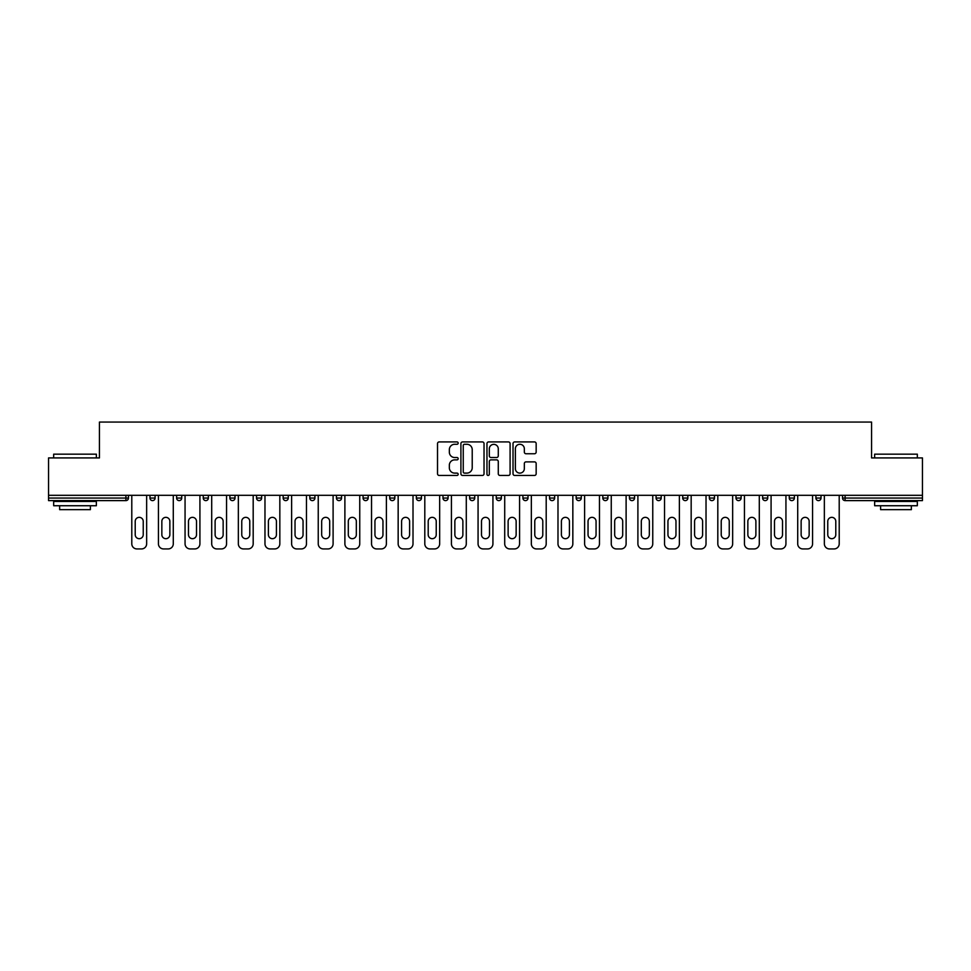 <?xml version="1.0" encoding="UTF-8"?>
<svg xmlns="http://www.w3.org/2000/svg" width="971" height="971" viewBox="0 0 971 971"><rect width="100%" height="100%" fill="white"/><g stroke="black" fill="none" stroke-linecap="round" stroke-linejoin="round"><path stroke-width="1.46" d="M458.178 443.104A1.177 1.177 0 0 0 457.013 441.926L439.195 441.926A1.675 1.675 0 0 0 437.52 443.613L437.52 473.775A1.675 1.675 0 0 0 439.195 475.45L457.013 475.45A1.177 1.177 0 0 0 458.178 474.285A1.177 1.177 0 0 0 457.013 473.108L454.707 473.108A5.365 5.365 0 0 1 449.342 467.743L449.342 465.23A5.365 5.365 0 0 1 454.707 459.866L457.013 459.866A1.177 1.177 0 0 0 458.178 458.688A1.177 1.177 0 0 0 457.013 457.523L454.707 457.523A5.365 5.365 0 0 1 449.342 452.158L449.342 449.646A5.365 5.365 0 0 1 454.707 444.281L457.013 444.281A1.177 1.177 0 0 0 458.178 443.104M534.487 453.748A1.675 1.675 0 0 0 536.162 452.073L536.162 443.613A1.675 1.675 0 0 0 534.487 441.926L514.703 441.926A1.675 1.675 0 0 0 513.028 443.613L513.028 473.775A1.675 1.675 0 0 0 514.703 475.45L534.487 475.45A1.675 1.675 0 0 0 536.162 473.775L536.162 463.555A1.675 1.675 0 0 0 534.487 461.88L526.015 461.88A1.675 1.675 0 0 0 524.34 463.555L524.34 468.617A4.479 4.479 0 0 1 519.861 473.108A4.479 4.479 0 0 1 515.37 468.617L515.37 448.76A4.479 4.479 0 0 1 519.861 444.281A4.479 4.479 0 0 1 524.34 448.76L524.34 452.073A1.675 1.675 0 0 0 526.015 453.748L534.487 453.748M48.55 495.319L48.55 457.924L99.43 457.924L99.43 422.069L871.57 422.069L871.57 457.924L922.45 457.924L922.45 495.319L48.55 495.319L48.55 498.05L125.902 498.05L125.902 495.319M484.031 443.613A1.675 1.675 0 0 0 482.356 441.926L462.584 441.926A1.675 1.675 0 0 0 460.909 443.613L460.909 473.775A1.675 1.675 0 0 0 462.584 475.45L482.356 475.45A1.675 1.675 0 0 0 484.031 473.775L484.031 443.613M488.644 441.926L508.416 441.926A1.675 1.675 0 0 1 510.091 443.613L510.091 473.775A1.675 1.675 0 0 1 508.416 475.45L499.956 475.45A1.675 1.675 0 0 1 498.281 473.775L498.281 461.541A1.675 1.675 0 0 0 496.606 459.866L490.986 459.866A1.675 1.675 0 0 0 489.311 461.541L489.311 474.285A1.177 1.177 0 0 1 488.134 475.45A1.177 1.177 0 0 1 486.969 474.285L486.969 443.613A1.675 1.675 0 0 1 488.644 441.926M125.902 500.611A2.561 2.561 0 0 0 128.463 498.05L125.902 498.05L125.902 500.611A2.561 2.561 0 0 0 128.463 498.05L128.463 495.319L128.463 498.05A2.561 2.561 0 0 1 125.902 500.611L48.55 500.611L48.55 498.05M922.45 495.319L922.45 500.611L845.098 500.611A2.561 2.561 0 0 1 842.537 498.05L842.537 495.319L842.537 498.05L922.45 498.05M149.971 495.319L149.971 498.05L149.971 495.319M152.532 500.611A2.561 2.561 0 0 1 149.971 498.05A2.561 2.561 0 0 0 152.532 500.611A2.561 2.561 0 0 0 155.093 498.05L155.093 495.319L155.093 498.05A2.561 2.561 0 0 1 152.532 500.611A2.561 2.561 0 0 1 149.971 498.05L155.093 498.05A2.561 2.561 0 0 1 152.532 500.611M176.613 495.319L176.613 498.05L176.613 495.319M181.735 495.319L181.735 498.05L181.735 495.319M203.255 495.319L203.255 498.05L203.255 495.319M208.377 495.319L208.377 498.05L208.377 495.319M229.884 495.319L229.884 498.05L229.884 495.319M235.006 495.319L235.006 498.05L235.006 495.319M256.526 495.319L256.526 498.05L256.526 495.319M261.648 495.319L261.648 498.05L261.648 495.319M288.278 495.319L288.278 498.05L283.156 498.05A2.561 2.561 0 0 0 285.717 500.611A2.561 2.561 0 0 1 283.156 498.05L283.156 495.319M309.798 495.319L309.798 498.05L309.798 495.319M314.92 495.319L314.92 498.05L314.92 495.319M336.439 495.319L336.439 498.05L336.439 495.319M341.561 495.319L341.561 498.05A2.561 2.561 0 0 1 339 500.611A2.561 2.561 0 0 1 336.439 498.05L341.561 498.05A2.561 2.561 0 0 1 339 500.611M363.069 495.319L363.069 498.05L363.069 495.319M368.191 495.319L368.191 498.05L368.191 495.319M389.711 495.319L389.711 498.05L389.711 495.319M394.833 495.319L394.833 498.05L394.833 495.319M416.341 495.319L416.341 498.05L416.341 495.319M421.475 495.319L421.475 498.05L421.475 495.319M442.982 495.319L442.982 498.05L442.982 495.319M448.104 495.319L448.104 498.05L448.104 495.319M469.624 495.319L469.624 498.05L469.624 495.319M474.746 495.319L474.746 498.05L474.746 495.319M501.376 495.319L501.376 498.05A2.561 2.561 0 0 1 498.815 500.611A2.561 2.561 0 0 1 496.254 498.05L496.254 495.319M528.018 495.319L528.018 498.05A2.561 2.561 0 0 1 525.457 500.611A2.561 2.561 0 0 1 522.896 498.05L522.896 495.319M554.659 495.319L554.659 498.05A2.561 2.561 0 0 1 552.098 500.611A2.561 2.561 0 0 1 549.525 498.05L549.525 495.319M581.289 495.319L581.289 498.05A2.561 2.561 0 0 1 578.728 500.611A2.561 2.561 0 0 1 576.167 498.05L576.167 495.319M605.37 500.611A2.561 2.561 0 0 0 607.931 498.05L607.931 495.319L607.931 498.05A2.561 2.561 0 0 1 605.37 500.611A2.561 2.561 0 0 1 602.809 498.05L602.809 495.319M634.561 495.319L634.561 498.05A2.561 2.561 0 0 1 632 500.611A2.561 2.561 0 0 1 629.439 498.05L629.439 495.319M656.08 495.319L656.08 498.05L656.08 495.319M661.202 495.319L661.202 498.05A2.561 2.561 0 0 1 658.641 500.611A2.561 2.561 0 0 1 656.08 498.05L661.202 498.05A2.561 2.561 0 0 1 658.641 500.611M685.283 500.611A2.561 2.561 0 0 0 687.844 498.05L687.844 495.319L687.844 498.05A2.561 2.561 0 0 1 685.283 500.611A2.561 2.561 0 0 1 682.722 498.05L682.722 495.319M709.352 495.319L709.352 498.05L709.352 495.319M714.474 495.319L714.474 498.05A2.561 2.561 0 0 1 711.913 500.611A2.561 2.561 0 0 1 709.352 498.05L714.474 498.05A2.561 2.561 0 0 1 711.913 500.611A2.561 2.561 0 0 0 714.474 498.05M735.994 498.05A2.561 2.561 0 0 0 738.555 500.611A2.561 2.561 0 0 0 741.116 498.05L741.116 495.319L741.116 498.05L735.994 498.05A2.561 2.561 0 0 0 738.555 500.611A2.561 2.561 0 0 1 735.994 498.05L735.994 495.319M762.623 495.319L762.623 498.05L762.623 495.319M767.745 495.319L767.745 498.05L767.745 495.319M794.387 495.319L794.387 498.05A2.561 2.561 0 0 1 791.826 500.611A2.561 2.561 0 0 1 789.265 498.05L789.265 495.319M821.029 495.319L821.029 498.05A2.561 2.561 0 0 1 818.468 500.611A2.561 2.561 0 0 1 815.907 498.05L815.907 495.319M179.174 500.611A2.561 2.561 0 0 1 176.613 498.05A2.561 2.561 0 0 0 179.174 500.611A2.561 2.561 0 0 0 181.735 498.05A2.561 2.561 0 0 1 179.174 500.611A2.561 2.561 0 0 1 176.613 498.05L181.735 498.05A2.561 2.561 0 0 1 179.174 500.611M205.816 500.611A2.561 2.561 0 0 1 203.255 498.05A2.561 2.561 0 0 0 205.816 500.611A2.561 2.561 0 0 0 208.377 498.05A2.561 2.561 0 0 1 205.816 500.611A2.561 2.561 0 0 1 203.255 498.05L208.377 498.05A2.561 2.561 0 0 1 205.816 500.611M232.445 500.611A2.561 2.561 0 0 1 229.884 498.05A2.561 2.561 0 0 0 232.445 500.611A2.561 2.561 0 0 0 235.006 498.05A2.561 2.561 0 0 1 232.445 500.611A2.561 2.561 0 0 1 229.884 498.05L235.006 498.05A2.561 2.561 0 0 1 232.445 500.611M259.087 500.611A2.561 2.561 0 0 1 256.526 498.05A2.561 2.561 0 0 0 259.087 500.611A2.561 2.561 0 0 0 261.648 498.05A2.561 2.561 0 0 1 259.087 500.611A2.561 2.561 0 0 1 256.526 498.05L261.648 498.05A2.561 2.561 0 0 1 259.087 500.611M285.717 500.611A2.561 2.561 0 0 0 288.278 498.05A2.561 2.561 0 0 1 285.717 500.611A2.561 2.561 0 0 1 283.156 498.05M312.359 500.611A2.561 2.561 0 0 1 309.798 498.05L314.92 498.05A2.561 2.561 0 0 1 312.359 500.611A2.561 2.561 0 0 0 314.92 498.05A2.561 2.561 0 0 1 312.359 500.611M365.63 500.611A2.561 2.561 0 0 1 363.069 498.05L368.191 498.05A2.561 2.561 0 0 1 365.63 500.611A2.561 2.561 0 0 0 368.191 498.05M392.272 500.611A2.561 2.561 0 0 1 389.711 498.05A2.561 2.561 0 0 0 392.272 500.611A2.561 2.561 0 0 0 394.833 498.05A2.561 2.561 0 0 1 392.272 500.611A2.561 2.561 0 0 1 389.711 498.05L394.833 498.05M418.902 500.611A2.561 2.561 0 0 1 416.341 498.05L421.475 498.05A2.561 2.561 0 0 1 418.902 500.611A2.561 2.561 0 0 0 421.475 498.05M445.543 500.611A2.561 2.561 0 0 1 442.982 498.05L448.104 498.05A2.561 2.561 0 0 1 445.543 500.611A2.561 2.561 0 0 0 448.104 498.05M472.185 500.611A2.561 2.561 0 0 1 469.624 498.05A2.561 2.561 0 0 0 472.185 500.611A2.561 2.561 0 0 0 474.746 498.05A2.561 2.561 0 0 1 472.185 500.611A2.561 2.561 0 0 1 469.624 498.05L474.746 498.05M765.184 500.611A2.561 2.561 0 0 1 762.623 498.05L767.745 498.05A2.561 2.561 0 0 1 765.184 500.611A2.561 2.561 0 0 0 767.745 498.05A2.561 2.561 0 0 1 765.184 500.611M464.429 444.281A1.177 1.177 0 0 0 463.252 445.446L463.252 471.93A1.177 1.177 0 0 0 464.429 473.108L466.857 473.108A5.365 5.365 0 0 0 472.222 467.743L472.222 449.646A5.365 5.365 0 0 0 466.857 444.281L464.429 444.281M498.281 448.845A4.479 4.479 0 0 0 493.802 444.366A4.479 4.479 0 0 0 489.311 448.845L489.311 455.848A1.675 1.675 0 0 0 490.986 457.523L496.606 457.523A1.675 1.675 0 0 0 498.281 455.848L498.281 448.845M146.645 495.319L146.645 543.809A5.122 5.122 0 0 1 141.523 548.931L136.911 548.931A5.122 5.122 0 0 1 131.789 543.809L131.789 495.319M135.212 521.354A4.018 4.018 0 0 1 139.217 517.349A4.018 4.018 0 0 1 143.235 521.354L143.235 534.681A4.018 4.018 0 0 1 139.217 538.687A4.018 4.018 0 0 1 135.212 534.681L135.212 521.354M173.287 495.319L173.287 543.809A5.122 5.122 0 0 1 168.165 548.931L163.553 548.931A5.122 5.122 0 0 1 158.431 543.809L158.431 495.319M161.841 521.354A4.018 4.018 0 0 1 165.859 517.349A4.018 4.018 0 0 1 169.864 521.354L169.864 534.681A4.018 4.018 0 0 1 165.859 538.687A4.018 4.018 0 0 1 161.841 534.681L161.841 521.354M199.917 495.319L199.917 543.809A5.122 5.122 0 0 1 194.795 548.931L190.182 548.931A5.122 5.122 0 0 1 185.06 543.809L185.06 495.319M188.483 521.354A4.018 4.018 0 0 1 192.489 517.349A4.018 4.018 0 0 1 196.506 521.354L196.506 534.681A4.018 4.018 0 0 1 192.489 538.687A4.018 4.018 0 0 1 188.483 534.681L188.483 521.354M226.559 495.319L226.559 543.809A5.122 5.122 0 0 1 221.437 548.931L216.824 548.931A5.122 5.122 0 0 1 211.702 543.809L211.702 495.319M215.113 521.354A4.018 4.018 0 0 1 219.13 517.349A4.018 4.018 0 0 1 223.148 521.354L223.148 534.681A4.018 4.018 0 0 1 219.13 538.687A4.018 4.018 0 0 1 215.113 534.681L215.113 521.354M253.188 495.319L253.188 543.809A5.122 5.122 0 0 1 248.066 548.931L243.466 548.931A5.122 5.122 0 0 1 238.344 543.809L238.344 495.319M241.755 521.354A4.018 4.018 0 0 1 245.772 517.349A4.018 4.018 0 0 1 249.778 521.354L249.778 534.681A4.018 4.018 0 0 1 245.772 538.687A4.018 4.018 0 0 1 241.755 534.681L241.755 521.354M279.83 495.319L279.83 543.809A5.122 5.122 0 0 1 274.708 548.931L270.096 548.931A5.122 5.122 0 0 1 264.974 543.809L264.974 495.319M268.397 521.354A4.018 4.018 0 0 1 272.402 517.349A4.018 4.018 0 0 1 276.419 521.354L276.419 534.681A4.018 4.018 0 0 1 272.402 538.687A4.018 4.018 0 0 1 268.397 534.681L268.397 521.354M53.672 454.173L96.36 454.173L53.672 454.173L53.672 457.924M96.36 505.733L53.672 505.733L53.672 501.461L96.36 501.461L96.36 505.733M90.388 505.733L90.388 509.666L59.644 509.666L59.644 505.733M874.64 454.173L917.328 454.173L874.64 454.173L874.64 457.924M917.328 505.733L874.64 505.733L874.64 501.461L917.328 501.461L917.328 505.733M911.356 505.733L911.356 509.666L880.612 509.666L880.612 505.733M306.472 495.319L306.472 543.809A5.122 5.122 0 0 1 301.35 548.931L296.738 548.931A5.122 5.122 0 0 1 291.616 543.809L291.616 495.319M295.026 521.354A4.018 4.018 0 0 1 299.044 517.349A4.018 4.018 0 0 1 303.049 521.354L303.049 534.681A4.018 4.018 0 0 1 299.044 538.687A4.018 4.018 0 0 1 295.026 534.681L295.026 521.354M333.102 495.319L333.102 543.809A5.122 5.122 0 0 1 327.98 548.931L323.367 548.931A5.122 5.122 0 0 1 318.245 543.809L318.245 495.319M321.668 521.354A4.018 4.018 0 0 1 325.673 517.349A4.018 4.018 0 0 1 329.691 521.354L329.691 534.681A4.018 4.018 0 0 1 325.673 538.687A4.018 4.018 0 0 1 321.668 534.681L321.668 521.354M359.743 495.319L359.743 543.809A5.122 5.122 0 0 1 354.621 548.931L350.009 548.931A5.122 5.122 0 0 1 344.887 543.809L344.887 495.319M348.298 521.354A4.018 4.018 0 0 1 352.315 517.349A4.018 4.018 0 0 1 356.333 521.354L356.333 534.681A4.018 4.018 0 0 1 352.315 538.687A4.018 4.018 0 0 1 348.298 534.681L348.298 521.354M386.385 495.319L386.385 543.809A5.122 5.122 0 0 1 381.251 548.931L376.651 548.931A5.122 5.122 0 0 1 371.529 543.809L371.529 495.319M374.94 521.354A4.018 4.018 0 0 1 378.957 517.349A4.018 4.018 0 0 1 382.962 521.354L382.962 534.681A4.018 4.018 0 0 1 378.957 538.687A4.018 4.018 0 0 1 374.94 534.681L374.94 521.354M413.015 495.319L413.015 543.809A5.122 5.122 0 0 1 407.893 548.931L403.281 548.931A5.122 5.122 0 0 1 398.159 543.809L398.159 495.319M401.581 521.354A4.018 4.018 0 0 1 405.587 517.349A4.018 4.018 0 0 1 409.604 521.354L409.604 534.681A4.018 4.018 0 0 1 405.587 538.687A4.018 4.018 0 0 1 401.581 534.681L401.581 521.354M439.657 495.319L439.657 543.809A5.122 5.122 0 0 1 434.535 548.931L429.922 548.931A5.122 5.122 0 0 1 424.8 543.809L424.8 495.319M428.211 521.354A4.018 4.018 0 0 1 432.229 517.349A4.018 4.018 0 0 1 436.234 521.354L436.234 534.681A4.018 4.018 0 0 1 432.229 538.687A4.018 4.018 0 0 1 428.211 534.681L428.211 521.354M466.286 495.319L466.286 543.809A5.122 5.122 0 0 1 461.164 548.931L456.552 548.931A5.122 5.122 0 0 1 451.43 543.809L451.43 495.319M454.853 521.354A4.018 4.018 0 0 1 458.858 517.349A4.018 4.018 0 0 1 462.876 521.354L462.876 534.681A4.018 4.018 0 0 1 458.858 538.687A4.018 4.018 0 0 1 454.853 534.681L454.853 521.354M492.928 495.319L492.928 543.809A5.122 5.122 0 0 1 487.806 548.931L483.194 548.931A5.122 5.122 0 0 1 478.072 543.809L478.072 495.319M481.482 521.354A4.018 4.018 0 0 1 485.5 517.349A4.018 4.018 0 0 1 489.518 521.354L489.518 534.681A4.018 4.018 0 0 1 485.5 538.687A4.018 4.018 0 0 1 481.482 534.681L481.482 521.354M519.57 495.319L519.57 543.809A5.122 5.122 0 0 1 514.448 548.931L509.836 548.931A5.122 5.122 0 0 1 504.714 543.809L504.714 495.319M508.124 521.354A4.018 4.018 0 0 1 512.142 517.349A4.018 4.018 0 0 1 516.147 521.354L516.147 534.681A4.018 4.018 0 0 1 512.142 538.687A4.018 4.018 0 0 1 508.124 534.681L508.124 521.354M546.2 495.319L546.2 543.809A5.122 5.122 0 0 1 541.078 548.931L536.465 548.931A5.122 5.122 0 0 1 531.343 543.809L531.343 495.319M534.766 521.354A4.018 4.018 0 0 1 538.771 517.349A4.018 4.018 0 0 1 542.789 521.354L542.789 534.681A4.018 4.018 0 0 1 538.771 538.687A4.018 4.018 0 0 1 534.766 534.681L534.766 521.354M572.841 495.319L572.841 543.809A5.122 5.122 0 0 1 567.719 548.931L563.107 548.931A5.122 5.122 0 0 1 557.985 543.809L557.985 495.319M561.396 521.354A4.018 4.018 0 0 1 565.413 517.349A4.018 4.018 0 0 1 569.419 521.354L569.419 534.681A4.018 4.018 0 0 1 565.413 538.687A4.018 4.018 0 0 1 561.396 534.681L561.396 521.354M599.471 495.319L599.471 543.809A5.122 5.122 0 0 1 594.349 548.931L589.749 548.931A5.122 5.122 0 0 1 584.615 543.809L584.615 495.319M588.038 521.354A4.018 4.018 0 0 1 592.043 517.349A4.018 4.018 0 0 1 596.06 521.354L596.06 534.681A4.018 4.018 0 0 1 592.043 538.687A4.018 4.018 0 0 1 588.038 534.681L588.038 521.354M626.113 495.319L626.113 543.809A5.122 5.122 0 0 1 620.991 548.931L616.379 548.931A5.122 5.122 0 0 1 611.257 543.809L611.257 495.319M614.667 521.354A4.018 4.018 0 0 1 618.685 517.349A4.018 4.018 0 0 1 622.702 521.354L622.702 534.681A4.018 4.018 0 0 1 618.685 538.687A4.018 4.018 0 0 1 614.667 534.681L614.667 521.354M652.755 495.319L652.755 543.809A5.122 5.122 0 0 1 647.633 548.931L643.02 548.931A5.122 5.122 0 0 1 637.898 543.809L637.898 495.319M641.309 521.354A4.018 4.018 0 0 1 645.327 517.349A4.018 4.018 0 0 1 649.332 521.354L649.332 534.681A4.018 4.018 0 0 1 645.327 538.687A4.018 4.018 0 0 1 641.309 534.681L641.309 521.354M679.384 495.319L679.384 543.809A5.122 5.122 0 0 1 674.262 548.931L669.65 548.931A5.122 5.122 0 0 1 664.528 543.809L664.528 495.319M667.951 521.354A4.018 4.018 0 0 1 671.956 517.349A4.018 4.018 0 0 1 675.974 521.354L675.974 534.681A4.018 4.018 0 0 1 671.956 538.687A4.018 4.018 0 0 1 667.951 534.681L667.951 521.354M706.026 495.319L706.026 543.809A5.122 5.122 0 0 1 700.904 548.931L696.292 548.931A5.122 5.122 0 0 1 691.17 543.809L691.17 495.319M694.581 521.354A4.018 4.018 0 0 1 698.598 517.349A4.018 4.018 0 0 1 702.603 521.354L702.603 534.681A4.018 4.018 0 0 1 698.598 538.687A4.018 4.018 0 0 1 694.581 534.681L694.581 521.354M732.656 495.319L732.656 543.809A5.122 5.122 0 0 1 727.534 548.931L722.934 548.931A5.122 5.122 0 0 1 717.812 543.809L717.812 495.319M721.222 521.354A4.018 4.018 0 0 1 725.228 517.349A4.018 4.018 0 0 1 729.245 521.354L729.245 534.681A4.018 4.018 0 0 1 725.228 538.687A4.018 4.018 0 0 1 721.222 534.681L721.222 521.354M759.298 495.319L759.298 543.809A5.122 5.122 0 0 1 754.176 548.931L749.563 548.931A5.122 5.122 0 0 1 744.441 543.809L744.441 495.319M747.852 521.354A4.018 4.018 0 0 1 751.87 517.349A4.018 4.018 0 0 1 755.887 521.354L755.887 534.681A4.018 4.018 0 0 1 751.87 538.687A4.018 4.018 0 0 1 747.852 534.681L747.852 521.354M785.94 495.319L785.94 543.809A5.122 5.122 0 0 1 780.818 548.931L776.205 548.931A5.122 5.122 0 0 1 771.083 543.809L771.083 495.319M774.494 521.354A4.018 4.018 0 0 1 778.511 517.349A4.018 4.018 0 0 1 782.517 521.354L782.517 534.681A4.018 4.018 0 0 1 778.511 538.687A4.018 4.018 0 0 1 774.494 534.681L774.494 521.354M812.569 495.319L812.569 543.809A5.122 5.122 0 0 1 807.447 548.931L802.835 548.931A5.122 5.122 0 0 1 797.713 543.809L797.713 495.319M801.136 521.354A4.018 4.018 0 0 1 805.141 517.349A4.018 4.018 0 0 1 809.159 521.354L809.159 534.681A4.018 4.018 0 0 1 805.141 538.687A4.018 4.018 0 0 1 801.136 534.681L801.136 521.354M839.211 495.319L839.211 543.809A5.122 5.122 0 0 1 834.089 548.931L829.477 548.931A5.122 5.122 0 0 1 824.355 543.809L824.355 495.319M827.765 521.354A4.018 4.018 0 0 1 831.783 517.349A4.018 4.018 0 0 1 835.788 521.354L835.788 534.681A4.018 4.018 0 0 1 831.783 538.687A4.018 4.018 0 0 1 827.765 534.681L827.765 521.354M845.098 495.319L845.098 500.611M498.815 500.611A2.561 2.561 0 0 0 501.376 498.05L496.254 498.05M525.457 500.611A2.561 2.561 0 0 0 528.018 498.05L522.896 498.05M552.098 500.611A2.561 2.561 0 0 0 554.659 498.05L549.525 498.05M578.728 500.611A2.561 2.561 0 0 0 581.289 498.05L576.167 498.05M607.931 498.05L602.809 498.05M632 500.611A2.561 2.561 0 0 0 634.561 498.05L629.439 498.05M687.844 498.05L682.722 498.05M738.555 500.611A2.561 2.561 0 0 0 741.116 498.05M791.826 500.611A2.561 2.561 0 0 0 794.387 498.05L789.265 498.05M818.468 500.611A2.561 2.561 0 0 0 821.029 498.05L815.907 498.05M96.36 457.924L96.36 454.173M86.625 501.461L86.625 500.611M63.406 501.461L63.406 500.611M917.328 457.924L917.328 454.173M907.594 501.461L907.594 500.611M884.375 501.461L884.375 500.611"/></g></svg>
